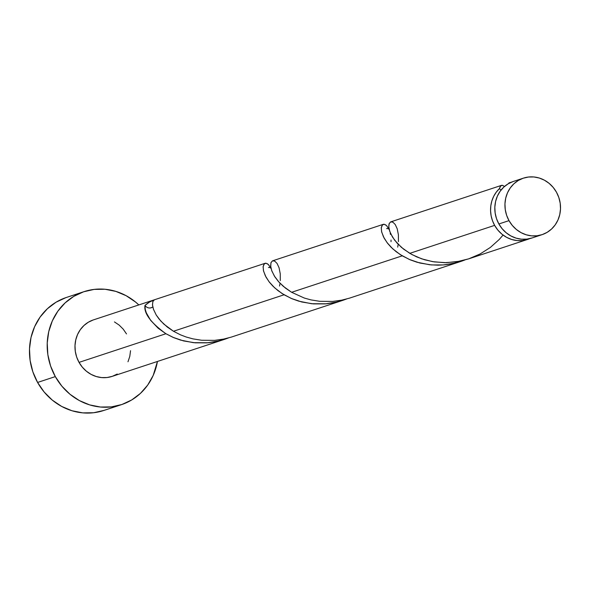 <?xml version="1.0" encoding="UTF-8"?>
<svg xmlns="http://www.w3.org/2000/svg" width="590" height="590" viewBox="0 0 590 590"><rect width="100%" height="100%" fill="white"/><g stroke="black" fill="none" stroke-linecap="round" stroke-linejoin="round"><path stroke-width="0.89" d="M523.411 178.143L513.285 181.477A29.758 27.575 71.8 0 0 498.875 223.971L509 220.638A29.758 27.575 -108.2 0 1 523.411 178.143A29.758 27.575 -108.2 0 1 556.459 192.178L553.177 187.399L549.113 183.35L544.415 180.186L539.267 178.025L533.876 176.963L528.433 177.03L523.16 178.224L518.249 180.503L513.897 183.778L510.276 187.922L507.511 192.775L505.711 198.152L504.952 203.845L505.269 209.642L506.633 215.313L509 220.638L512.282 225.417L516.346 229.466L521.036 232.63L526.184 234.783L531.583 235.853L537.018 235.779L542.299 234.584L547.203 232.305L551.554 229.031L555.183 224.893L557.948 220.041L559.74 214.657L560.5 208.963L560.19 203.174L558.826 197.503L556.459 192.178A29.758 27.575 -108.2 0 1 542.048 234.673A29.758 27.575 -108.2 0 1 509 220.638L498.875 223.971L502.156 228.75L506.22 232.799L510.918 235.963L516.066 238.124L521.457 239.186L526.9 239.12L532.173 237.925M84.134 291.615L66.412 297.456A59.524 55.15 71.8 0 0 37.59 382.453L55.312 376.604A59.524 55.15 -108.2 0 1 84.134 291.615A59.524 55.15 -108.2 0 1 138.812 304.927L135.53 302.028L126.142 295.701L115.854 291.394L105.064 289.262L94.179 289.395L83.633 291.784L73.816 296.342L65.114 302.891L57.857 311.181L52.326 320.886L48.741 331.639L47.222 343.033L47.842 354.62L50.57 365.955L55.312 376.604L37.59 382.453A59.524 55.15 71.8 0 0 103.678 410.515L121.4 404.674A59.524 55.15 -108.2 0 1 55.312 376.604L61.869 386.17L70.004 394.268L79.392 400.588L89.68 404.902L100.477 407.034L111.355 406.901L121.901 404.504L131.718 399.946L140.42 393.405L147.677 385.115L153.208 375.41L157.441 361.456A59.524 55.15 -108.2 0 1 121.4 404.674M265.087 263.302L93.449 319.883A29.758 27.575 71.8 0 0 79.038 362.378L165.93 333.733L158.201 328.276L150.634 320.348L146.283 312.759L145.258 309.448L144.985 305.443A29.758 27.575 -108.2 0 1 154.425 299.779L152.847 301.542L152.508 305.185L153.415 309.182L156.276 315.112L158.998 318.939L163.799 324.08L173.475 331.248L284.085 294.779L278.03 290.671L272.978 286.224L269.475 282.3L266.031 277.167L263.553 271.112L263.103 266.813L264.357 263.723L265.773 263.199L267.587 263.863M268.598 264.755L270.825 268.332M265.021 263.324L265.773 263.199M509.546 182.811L508.89 182.93A29.758 27.575 -108.2 0 1 509.037 182.878A29.758 27.575 -108.2 0 1 511.191 182.273L509.546 182.811M529.768 238.618L522.644 240.521L517.209 240.587L511.81 239.525L506.663 237.364L501.972 234.208L497.901 230.159L494.626 225.373A29.758 27.575 -108.2 0 1 499.442 188.594L500.873 185.658L502.569 185.349L504.524 186.47L502.319 185.312L500.438 186.042L499.442 188.594L500.984 190.15L499.442 188.594L496.249 192.178L493.697 196.322L491.868 200.895L490.821 205.77L490.57 210.807L491.138 215.844L492.502 220.749L494.626 225.373L409.777 253.346L494.626 225.373A29.758 27.575 -108.2 0 0 527.667 239.407A29.758 27.575 -108.2 0 0 529.761 238.618M390.506 221.98L389.075 223.861L388.766 226.368L389.319 229.938L390.779 233.898L394.651 240.211L401.421 247.357L409.777 253.346L416.747 256.908L424.498 259.74L434.122 261.886L446.247 262.69L459.942 261.193L468.49 258.921L527.667 239.407M500.873 185.658L501.67 185.334M272.351 260.928L270.928 262.816L270.744 266.887L271.879 271.083L274.896 276.894L278.369 281.445L283.266 286.305L291.622 292.293L402.24 255.831L396.185 251.724L391.126 247.269L387.623 243.345L384.186 238.22L381.708 232.158L381.258 227.858L382.504 224.775L383.928 224.244L385.742 224.915M391.023 240.049L391.03 241.657M390.226 233.271L390.462 234.392M386.752 225.8L388.98 229.377M383.168 224.377L383.928 224.244M397.704 247.114L398.162 244.356M349.501 298.142L461.387 261.259L452.427 263.671L444.595 264.844L438.075 265.183L429.741 264.77L416.983 262.226L410.279 259.851L402.24 255.831L291.622 292.293L304.344 298.061L311.085 299.919L319.743 301.306L332.664 301.424L341.787 300.14L349.501 298.142M388.714 228.809L386.465 225.513L384.164 224.259L382.283 224.989L381.288 227.541L381.582 231.634L383.485 236.87L387.195 242.785L392.793 248.869L400.241 254.592L409.364 259.46L419.874 263.022L431.393 264.932L443.474 264.94L455.62 262.948L464.691 260.065L461.387 261.259M279.549 286.062L280.007 283.311M231.354 337.089L343.233 300.207L334.272 302.618L326.44 303.791L311.586 303.725L298.828 301.173L292.124 298.798L284.085 294.779L173.475 331.248L180.437 334.81L186.189 337.008L192.93 338.867L201.588 340.253L214.509 340.371L223.64 339.088L231.354 337.089M270.559 267.757L268.31 264.46L266.009 263.214L264.128 263.944L263.14 266.496L263.435 270.581L265.33 275.818L269.04 281.74L274.638 287.817L282.086 293.547L291.209 298.407L301.719 301.969L313.238 303.88L325.319 303.894L337.465 301.896L346.536 299.012L343.233 300.207M117.24 374.045L112.336 376.324L107.063 377.519L101.62 377.585L96.222 376.523L91.081 374.37L86.383 371.206L82.32 367.157L79.038 362.378A29.758 27.575 71.8 0 0 112.085 376.413L225.078 339.161L216.117 341.573L208.285 342.746L193.439 342.672L180.673 340.128L173.969 337.745L165.93 333.733L79.038 362.378L76.671 357.053L75.306 351.382L74.996 345.585L75.756 339.892L77.548 334.515L80.314 329.663L83.942 325.518L88.294 322.243L93.198 319.964M152.788 306.947A5.952 5.517 -108.2 0 1 144.985 305.443C143.731 313.268 150.716 322.693 165.93 333.733L173.054 337.362L183.571 340.924L195.091 342.827L207.164 342.842L219.31 340.85L228.382 337.959L225.078 339.161M509.045 183.32L508.89 182.93L509.045 183.32M130.537 350.703L129.785 356.397L127.986 361.773M114.453 321.926L119.151 325.09L123.214 329.139L126.496 333.918M65.91 297.626L56.094 302.183L47.392 308.732L40.135 317.022L34.604 326.727L31.012 337.48L29.5 348.874L30.12 360.461L32.848 371.796L37.59 382.453L44.147 392.011L52.281 400.108L61.67 406.436L71.958 410.743L82.755 412.875L93.633 412.742L104.179 410.352M513.034 181.565L508.13 183.844L503.779 187.119L500.15 191.256L497.385 196.116L495.593 201.492L494.833 207.186L495.143 212.975L496.507 218.647L498.875 223.971A29.758 27.575 71.8 0 0 531.922 238.006L542.048 234.673M144.985 305.443L149.418 302.095L154.425 299.779L152.906 301.394L152.478 304.713L153.489 309.389L156.217 315.008L160.812 321.071L167.294 327.052L173.475 331.248M152.309 307.272L150.413 307.951M503.064 235.063L499.221 239.488L490.386 247.417L480.105 253.973L468.74 258.833L456.734 261.776L444.558 262.697L432.721 261.658L421.68 258.833L411.864 254.526L403.604 249.15L397.122 243.169L392.527 237.106L389.798 231.494L388.781 226.811L389.216 223.492L390.735 221.877L392.896 222.187L395.226 224.51L397.218 228.795L398.405 234.864L398.442 241.649M291.622 292.293L285.449 288.097L278.967 282.123L274.372 276.061L271.643 270.441L270.626 265.758L271.061 262.447L272.58 260.832L274.748 261.141L277.071 263.457L279.063 267.749L280.257 273.819L280.287 280.597M390.779 221.862L501.397 185.4M272.624 260.817L383.242 224.347M389.024 228.706L386.598 228.559M270.869 267.654L268.443 267.506"/></g></svg>
